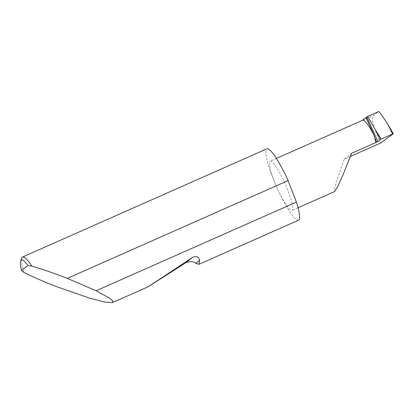 <?xml version="1.0" encoding="UTF-8"?>
<svg xmlns="http://www.w3.org/2000/svg" width="414" height="414" viewBox="0 0 414 414"><rect width="100%" height="100%" fill="white"/><g stroke="black" fill="none" stroke-linecap="round" stroke-linejoin="round"><path stroke-width="0.31" stroke-dasharray="2.07 1.55" d="M350.41 156.399L344.319 159.095L337.27 179.221L334.683 188.246L334.595 191.573M298.504 220.217A39.045 6.51 66.1 0 1 277.437 188.712A26.931 4.492 -113.9 0 0 291.968 210.447A26.931 4.492 -113.9 0 0 284.692 182.926A26.931 4.492 -113.9 0 0 270.161 161.191A26.931 4.492 -113.9 0 0 277.437 188.712A39.045 6.51 66.1 0 1 266.89 148.817M23.857 272.371A39.045 6.51 66.1 0 1 21.818 257.948M380.606 143.027C374.51 131.228 370.416 116.148 373.164 115.615L378.836 111.469M362.581 120.272L373.164 115.615M344.319 159.095L351.574 153.315M388.182 124.883L393.284 133.774M298.049 207.756L291.968 210.447M388.746 125.825L388.912 126.115M276.392 158.433L270.161 161.191"/><path stroke-width="0.62" d="M298.049 207.756L334.595 191.573L337.715 186.548L342.704 175.577L351.574 153.315L377.941 141.64L380.254 139.549L375.653 130.379L367.611 116.443L378.862 111.501L367.632 116.474M199.631 260.271L198.963 264.292L195.755 263.361C194.311 261.503 191.118 261.213 186.176 262.502L148.057 286.835L192.484 257.472C197.349 254.926 199.491 258.709 199.631 260.271L195.755 263.361M20.7 260.965L21.818 257.948A39.045 6.51 66.1 0 1 22.594 256.985A39.045 6.51 66.1 0 1 31.759 266.073C42.352 269.183 54.063 273.23 66.897 278.208L96.089 290.778L109.151 297.925L112.686 300.812L112.613 302.53L104.871 302.085L89.89 298.246L56.376 286.591C43.579 281.587 32.737 276.847 23.857 272.371L21.554 270.559L27.914 265.493A36.701 6.122 -113.9 0 0 20.7 260.965A36.701 6.122 -113.9 0 0 21.554 270.559M96.089 290.778L296.403 202.084A39.045 6.51 66.1 0 1 298.504 220.217L198.963 264.292M22.594 256.985L266.89 148.817A39.045 6.51 66.1 0 1 287.958 180.328A39.045 6.51 66.1 0 1 288.082 180.613L67.306 278.368M350.41 156.399L380.606 143.027L393.284 133.774L392.586 134.038L388.182 124.883C384.937 119.749 381.832 115.289 378.862 111.501M276.392 158.433L362.669 120.231A26.931 4.492 -113.9 0 1 374.401 136.092L366.017 117.529L367.611 116.443M375.653 130.379L381.232 139.068L380.254 139.549M393.284 133.774L388.912 126.115M366.017 117.529L362.581 120.272M374.401 136.092L375.783 142.592M381.232 139.068L392.586 134.038M296.403 202.084L288.082 180.613M31.759 266.073L27.914 265.493M366.866 117.115L377.941 141.64M374.277 136.615L376.787 142.183M192.484 257.472L186.176 262.502M112.613 302.53L148.057 286.835"/></g></svg>
